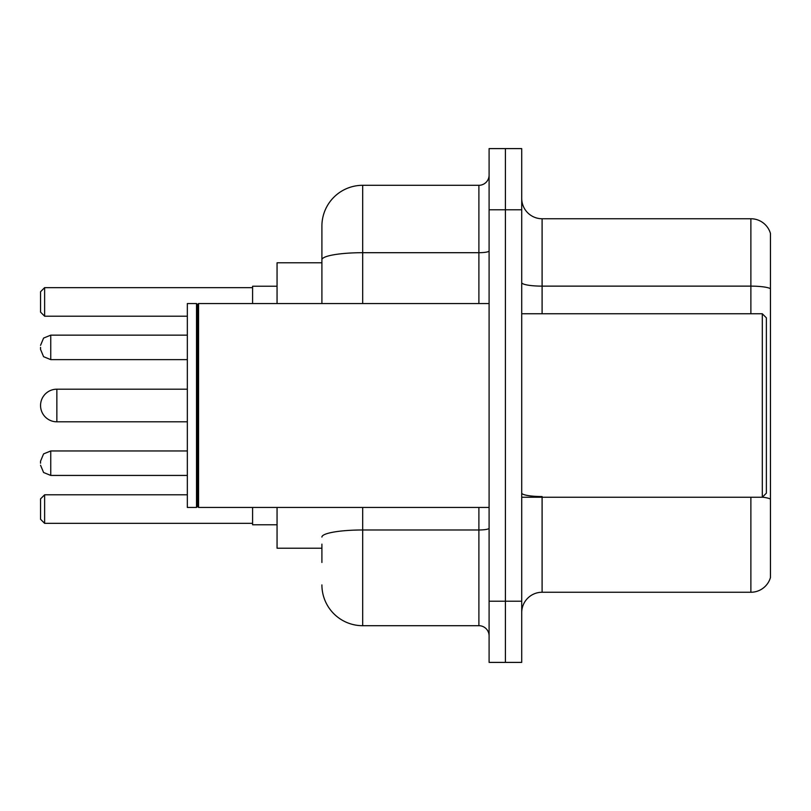 <?xml version="1.0" encoding="UTF-8"?>
<svg xmlns="http://www.w3.org/2000/svg" width="811" height="811" viewBox="0 0 811 811"><rect width="100%" height="100%" fill="white"/><g stroke="black" fill="none" stroke-linecap="round" stroke-linejoin="round"><path stroke-width="1.22" d="M321.906 299.056L321.906 259.784L321.906 262.784L277.058 262.784L277.058 303.557M321.906 548.216L277.058 548.216L277.058 507.443M321.906 562.489L321.906 544.14M489.094 601.225L489.094 662.394L505.405 662.394L505.405 601.225L505.405 662.394L521.716 662.394L521.716 601.225L505.405 601.225L505.405 209.775L505.405 601.225L489.094 601.225L489.094 209.775L505.405 209.775L505.405 148.606L505.405 209.775L521.716 209.775L521.716 601.225M521.716 209.775L521.716 148.606L489.094 148.606L489.094 209.775M362.689 507.443L362.689 625.697L478.895 625.697L478.895 507.443M321.906 303.557L321.906 226.087A40.773 40.773 0 0 1 362.689 185.303L478.895 185.303A10.198 10.198 0 0 0 489.094 175.115M321.906 226.087L321.906 248.511M489.094 635.885A10.198 10.198 0 0 0 478.895 625.697M362.689 625.697A40.773 40.773 0 0 1 321.906 584.913M521.716 612.65A20.387 20.387 0 0 1 542.103 592.253L750.874 592.253L750.874 497.244M770.45 233.426A20.387 20.387 0 0 0 750.874 218.747A20.387 20.387 0 0 1 770.45 233.426L770.45 577.574A20.387 20.387 0 0 1 750.874 592.253M770.45 288.686L770.45 288.686A20.387 3.538 180 0 0 750.874 286.131L750.874 218.747L542.103 218.747A20.387 20.387 0 0 1 521.716 198.35A20.387 20.387 0 0 0 542.103 218.747L542.103 313.756M770.45 288.969L770.45 510.707M187.341 389.189L56.861 389.189A16.311 16.311 0 0 0 40.55 405.5A16.311 16.311 0 0 1 56.861 389.189A16.311 16.311 0 0 0 40.55 405.5A16.311 16.311 0 0 1 56.861 389.189A16.311 16.311 0 0 0 40.55 405.5A16.311 16.311 0 0 1 56.861 389.189L56.861 421.811A16.311 16.311 0 0 1 40.55 405.5M762.299 313.756L766.375 317.831L766.375 493.169L762.299 497.244L762.299 313.756L521.716 313.756M198.563 507.443L197.539 506.419L197.539 304.581L198.563 303.557L198.563 507.443L489.094 507.443M196.515 507.443L187.341 507.443L187.341 303.557L196.515 303.557L196.515 507.443L197.539 506.419M252.586 507.443L252.586 524.768L277.058 524.768M277.058 286.232L252.586 286.232L252.586 303.557M44.625 523.348L40.55 519.263L40.55 498.877L44.625 494.801L44.625 523.348L252.586 523.348M44.625 494.801L187.341 494.801M44.625 316.199L40.55 312.123L40.55 291.737L44.625 287.652L44.625 316.199L187.341 316.199M44.625 287.652L252.586 287.652M40.55 463.203L40.55 461.165L40.55 463.203M40.55 347.392L40.55 349.429L40.55 347.392M489.094 528.204A10.198 1.774 0 0 1 478.895 529.978L362.689 529.978A40.773 7.076 180 0 0 321.906 537.064M362.689 185.303L362.689 252.697L478.895 252.697L478.895 185.303M321.906 259.784A40.773 7.076 180 0 1 362.689 252.697L362.689 303.557M478.895 303.557L478.895 252.697A10.198 1.774 0 0 0 489.094 250.923M542.103 497.244L542.103 592.253M750.874 313.756L750.874 286.131L542.103 286.131A20.387 3.538 -0 0 1 521.716 282.593M770.45 499.089A20.387 3.538 180 0 0 762.381 497.163M542.103 496.545A20.387 3.538 0 0 1 521.716 492.997M40.55 461.165L43.591 453.896L50.748 450.967L50.748 475.428L187.341 475.428M187.341 335.156L50.748 335.156L50.748 359.628L43.591 356.698L40.55 349.429M521.716 497.244L762.299 497.244M197.539 304.581L196.515 303.557M198.563 303.557L489.094 303.557M187.341 421.811L56.861 421.811M50.748 450.967L187.341 450.967M50.748 475.428L43.591 472.499L40.55 465.24M50.748 359.628L187.341 359.628M50.748 335.156L43.591 338.086L40.55 345.354"/></g></svg>
